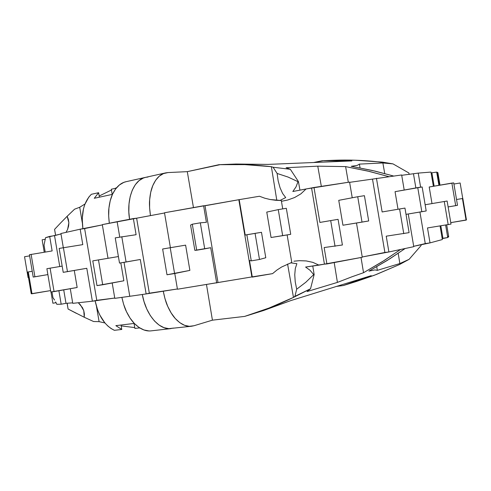 <?xml version="1.0" encoding="UTF-8"?>
<svg xmlns="http://www.w3.org/2000/svg" width="491" height="491" viewBox="0 0 491 491"><rect width="100%" height="100%" fill="white"/><g stroke="black" fill="none" stroke-linecap="round" stroke-linejoin="round"><path stroke-width="0.74" d="M55.636 301.928L56.839 304.316L61.172 304.211L56.839 304.316L55.636 301.928M53.679 298.657L54.575 300.062L52.942 297.675L51.954 291.863L52.942 297.675L53.679 298.657M79.714 207.263L84.998 203.992L79.714 207.263L82.261 222.564L79.714 207.263L74.558 209.197L79.714 207.263M99.188 196.019L111.451 190.011L99.188 196.019M114.906 188.452L116.6 187.709L114.906 188.452M84.256 317.26L93.597 321.525L99.096 321.648L96.518 306.709L99.096 321.648L104.927 322.961L99.096 321.648L93.597 321.525L84.256 317.26L84.384 313.915L83.771 310.668L82.439 307.605L78.339 302.787L80.414 304.801L83.771 310.668L84.256 317.26L68.071 309.023L67.181 303.254M134.749 327.583L121.191 325.907L134.749 327.583M173.593 328.074L168.849 328.657L163.951 327.663L159.102 325.085L154.487 321.004L150.32 315.566L146.766 308.974L143.992 301.499L142.304 294.496C145.882 315.019 159.354 330.388 171.12 328.577C159.354 330.388 145.882 315.019 142.304 294.496L143.992 301.499L146.766 308.974L150.32 315.566L154.487 321.004L159.102 325.085L163.951 327.663L168.849 328.657L191.429 326.257M129.771 296.288L124.027 262.347L129.771 296.288L114.796 298.344L112.194 282.976L114.796 298.344L129.771 296.288L124.027 262.347L129.771 296.288L146.134 293.937L129.771 296.288M119.743 237.055L117.134 221.68L102.306 224.614L164.534 212.99L136.627 218.188L149.325 293.195L146.134 293.937L177.398 288.978L149.325 293.195L136.627 218.188L133.368 218.556L136.099 234.71L115.238 237.871L119.509 263.096L126.083 262.004L121.793 236.68L126.083 262.004L140.297 259.481L146.134 293.937L140.297 259.481L119.509 263.096L115.238 237.871L136.099 234.71L133.368 218.556L117.134 221.68L119.743 237.055M165.706 172.881L168.051 172.568L163.466 173.581L159.274 176.165L155.653 180.24L152.762 185.678C151.191 189.317 150.154 194.013 149.657 199.763C149.215 203.176 149.485 208.448 150.467 215.586L149.595 207.846L149.657 199.763L150.725 192.276L152.762 185.678C156.052 178.258 160.367 173.992 165.706 172.881L145.637 177.343C133.859 179.479 126.132 198.603 129.563 219.281L128.838 212.002L128.992 204.023L130.176 196.609L132.318 190.078L135.326 184.69L139.057 180.633L143.347 178.049L145.747 177.319L143.347 178.049L139.057 180.633L135.326 184.69L132.318 190.078L130.176 196.609L128.992 204.023L128.838 212.002L129.563 219.281C126.132 198.603 133.859 179.479 145.637 177.343L148.018 177.018M139.929 328.043L138.91 327.957M45.546 237.669L60.994 233.949L54.532 235.649L59.761 266.527L54.532 235.649L49.677 236.398L52.138 250.932L29.423 254.731L33.21 277.065L34.916 276.807L31.105 254.326L34.916 276.807L47.879 274.592L33.21 277.065L29.423 254.731L52.138 250.932L49.677 236.398L45.546 237.669L44.037 245.156L45.209 252.049L44.037 245.156L45.546 237.669M60.921 233.52L80.174 229.193L102.355 224.89L84.618 228.573L96.776 300.32L92.376 301.21L72.754 303.34L70.274 288.714L72.754 303.34L92.376 301.21L114.747 298.037L96.776 300.32L84.618 228.573L80.174 229.193L82.789 244.628L59.166 248.421L63.216 272.333L67.463 271.646L63.388 247.593L67.463 271.646L86.797 268.289L92.376 301.21L86.797 268.289L63.216 272.333L59.166 248.421L82.789 244.628L80.174 229.193L60.921 233.52L63.308 247.611L60.921 233.52M72.674 302.861L65.997 303.315L61.172 304.211L65.997 303.315L72.674 302.861M126.23 181.658L123.781 182.394L119.399 184.978L115.563 189.01L112.451 194.356L110.199 200.825L108.916 208.153L108.664 216.046L109.321 223.215C108.536 216.451 108.407 211.431 108.916 208.153C109.573 202.537 110.751 197.934 112.451 194.356C116.023 187.071 120.571 182.842 126.113 181.682L145.52 177.368M171.003 328.589L151.246 330.848C145.68 331.554 140.033 329.087 134.319 323.446C131.533 320.641 128.906 316.695 126.445 311.613C124.892 308.716 123.37 303.972 121.885 297.38L123.609 304.26L126.445 311.613L130.066 318.1L134.319 323.446L139.014 327.448L143.955 329.97L148.939 330.94M54.569 229.377L55.587 235.361L54.569 229.377M54.575 229.371L61.056 222.497L54.575 229.371L55.348 233.648M61.056 222.497L67.144 216.304L68.863 222.687L67.629 229.34L66.089 232.304L67.629 229.34L68.611 226.02L68.863 222.687L68.372 219.422L67.144 216.304L74.558 209.197L67.144 216.304M67.095 303.254L68.071 309.017L67.095 303.254M42.14 239.811L45.344 239.277L42.14 239.811L44.239 252.208L42.14 239.811M56.042 302.695L52.893 303.242L56.042 302.695M63.72 289.88L65.997 303.315L63.72 289.88M28.091 277.618L24.55 256.732L28.091 277.618L28.484 277.55L28.091 277.618M50.984 291.979L52.893 303.242L50.984 291.979M29.62 255.885L24.55 256.732L29.62 255.885M58.889 290.74L61.172 304.211L58.889 290.74M96.979 285.615L102.693 284.762L98.482 259.899L92.787 260.874L96.979 285.615L92.787 260.874L118.399 256.554L98.482 259.899L102.693 284.762L123.855 280.784L96.979 285.615M108.014 258.297L102.306 224.614L108.014 258.297M120.823 262.875L123.855 280.784L120.823 262.875M50.831 291.998L54.065 291.599L50.094 268.16L46.884 268.712L50.831 291.998L46.884 268.712L62.167 266.122L50.094 268.16L54.065 291.599L77.161 287.493L50.831 291.998M74.276 270.461L77.161 287.493L74.276 270.461M31.234 293.747L31.995 293.765L28.294 271.928L27.557 272.063L31.234 293.747L27.557 272.063L32.228 271.265L28.294 271.928L31.995 293.765L50.591 290.598L31.234 293.747M76.461 313.393L68.071 309.023M116.22 188.163L111.316 189.238L116.22 188.163M112.451 194.368L94.278 198.278L98.623 192.705L91.357 194.295C83.771 201.985 80.954 213.487 82.905 228.812L82.218 218.826L83.458 208.921L84.808 204.483L88.803 197.1L91.357 194.295L98.623 192.705L99.385 197.179L98.623 192.705L94.278 198.278L112.451 194.368M115.858 325.65L134.295 323.422L115.858 325.65L121.786 329.455L121.038 325.024L121.786 329.455L115.858 325.65M114.397 330.32L121.786 329.455L114.397 330.32L111.07 328.528L107.873 326.042L104.871 322.9L99.734 314.921L97.703 310.244L95.082 300.664C98.292 315.731 104.736 325.619 114.397 330.32M134.896 328.43L139.659 327.871L134.896 328.43L134.049 323.446L134.896 328.43M112.2 194.424L111.316 189.238L112.2 194.424M312.835 262.354L318.972 265.134L305.592 267.055L310.091 270.314L313.7 274.622L305.844 282.233L296.687 289.205L295.226 281.828L294.753 274.715L295.312 268.473L296.877 263.679L290.629 262.826L296.877 263.679L295.312 268.473L294.753 274.715L295.226 281.828L296.687 289.205L294.919 296.349L293.471 297.405L287.579 264.035L293.471 297.405C278.507 304.604 263.575 310.527 248.673 315.179L244.665 316.4L212.425 320.169L244.665 316.4L269.031 308.041L293.471 297.405L310.539 288.751L314.148 274.555L312.773 266.024L314.148 274.555L313.7 274.622L314.148 274.555L310.539 288.751L294.919 296.349L296.687 289.205L305.844 282.233L313.7 274.622L310.091 270.314L305.592 267.055L324.428 264.133L318.972 265.134L312.835 262.354L306.206 260.93L312.835 262.354M294.011 261.187L299.412 260.678L306.206 260.93L299.412 260.678L293.925 261.2M248.655 315.179L263.575 310.515L290.991 300.535L371.233 275.647L346.836 284.461L343.338 285.535L336.544 286.406L343.338 285.535L371.233 275.647L290.991 300.535L259.647 311.711M193.976 325.742L212.425 320.169L193.976 325.742L189.317 326.319L184.518 325.288L179.761 322.655L175.244 318.493L171.163 312.957L167.683 306.255L164.97 298.657L163.251 291.126C164.681 298.154 166.154 303.192 167.683 306.255C170.046 311.509 172.568 315.59 175.244 318.493C180.743 324.342 186.175 326.926 191.545 326.245L193.976 325.742M206.502 284.657L212.425 320.169L206.502 284.657M334.064 160.269L355.116 160.213L382.262 162.098L392.996 163.884L382.87 162.963L384.735 173.55L382.87 162.963L359.387 164.117L360.056 167.885L359.387 164.117L357.202 165.399L351.225 166.308L375.001 171.095L393.475 175.993L372.227 170.451L351.225 166.308L357.202 165.399L359.387 164.117L382.87 162.963L392.996 163.884L408.88 172.979L409.138 174.458L408.88 172.979L392.996 163.884L377.874 161.803C362.947 160.226 348.358 159.71 334.107 160.269L323.459 160.674L351.857 160.938L267.976 164.405L236.042 164.025L220.385 164.62C236.877 163.976 253.872 164.669 271.376 166.695L273.094 167.241L290.347 169.297L286.124 167.726L317.769 166.167L345.609 166.609L367.041 170.874L388.737 176.613L369.539 171.463L345.609 166.609L317.769 166.167L321.329 186.347L317.769 166.167L286.124 167.726L290.347 169.297L273.094 167.241L277.12 173.452L288.064 177.055L297.994 181.682L296.005 186.93L292.826 191.508L306.096 188.955L300.873 193.865L294.637 197.511L287.836 199.984L281.447 201.316L287.836 199.984M296.012 186.918L292.826 191.508L313.995 187.482L349.58 182.093L352.231 197.781L349.58 182.093L306.096 188.955M298.436 181.602L297.994 181.682L298.436 181.602L290.347 169.297L298.436 181.602L299.952 190.14L298.436 181.602M277.12 173.452L278.164 180.897L280.06 187.789L282.644 193.522L285.701 197.572L279.913 200.506L285.701 197.572L282.644 193.522L280.06 187.789L278.164 180.897L277.12 173.452L273.094 167.241L271.376 166.695L276.814 200.371L271.376 166.695L244.782 164.626L219.004 164.681L187.292 171.647L193.454 207.558L187.292 171.647L168.051 172.568L187.292 171.647L220.391 164.62M234.68 164.08L267.976 164.405L351.857 160.938L322.243 160.723L313.614 162.521L323.459 160.674M264.772 198.204L259.481 196.253L239.197 199.647L259.481 196.253L264.772 198.204L270.197 199.524L264.772 198.204M275.739 200.285L270.197 199.524L281.312 200.512L282.724 208.884L281.312 200.512L275.739 200.285M399.858 263.538L398.201 253.319L399.858 263.538L377.327 270.345L374.854 269.921L368.925 271.106L387.092 260.525L405.038 248.587L389.811 258.812L368.925 271.106L374.854 269.921L377.327 270.345L376.75 266.73L377.327 270.345L399.858 263.538L409.113 259.334L399.858 263.538M420.977 244.622L421.125 245.506L409.113 259.334L399.557 264.514L409.113 259.334L421.125 245.506L420.977 244.622M356.871 281.325L374.535 275.181L399.557 264.514L376.272 274.512L356.982 281.288M307.059 291.568L310.539 288.751L307.059 291.568L337.415 282.399L352.047 276.746L337.415 282.399L307.059 291.568M349.623 182.345L401.656 174.968L404.203 190.029L401.656 174.968L349.623 182.345M401.718 175.305L418.24 173.102L430.969 172.077L433.369 186.285L430.969 172.077L418.24 173.102L401.718 175.305M431.11 172.893L436.689 172.108L437.88 172.599L436.689 172.108L431.11 172.893M164.497 212.763L239.197 199.647L205.005 205.754L217.998 282.546L177.441 289.23L174.778 273.505L177.441 289.23L251.883 276.924L217.998 282.546L205.005 205.754L203.612 205.766L206.41 222.325L200.316 222.822L192.3 224.209L196.701 250.207L194.853 250.367L190.569 225.068L192.3 224.209L196.701 250.207L204.716 248.857L200.316 222.822L204.716 248.857L210.707 247.703L216.684 283.012L210.707 247.703L194.853 250.367L190.569 225.068L192.3 224.209L200.316 222.822L206.41 222.325L203.612 205.766L164.497 212.763L170.408 247.685L164.497 212.763M448.148 236.208L448.676 236.742L447.731 237.534L442.201 238.644L442.937 238.301L440.838 225.866L442.937 238.301L447.731 237.534L445.638 225.117L447.731 237.534L448.688 236.613L446.718 224.952M442.354 239.547L430.018 242.892L413.704 246.31L425.261 243.591L419.934 212.038L425.261 243.591L430.018 242.892L427.495 227.941L451.014 224.092L447.123 201.028L444.275 201.5L448.191 224.718L444.275 201.5L425.151 204.747L447.123 201.028L451.014 224.092L427.495 227.941L430.018 242.892L442.354 239.547L440.065 225.983L442.354 239.547M413.766 246.678L388.897 251.969L362.229 256.983L384.889 252.466L372.497 179.086L384.889 252.466L388.897 251.969L386.227 236.177L409.107 232.636L404.958 208.08L399.594 208.982L403.762 233.667L399.594 208.982L382.139 211.959L376.45 178.264L382.139 211.959L404.958 208.08L409.107 232.636L386.227 236.177L388.897 251.969L413.766 246.678L408.248 213.984L413.766 246.678M362.278 257.259L324.428 264.133L311.582 188.096L324.428 264.133L326.914 263.943L324.146 247.556L342.405 244.991L338.072 219.336L330.695 220.582L335.04 246.31L330.695 220.582L319.899 222.435L313.995 187.482L319.899 222.435L338.072 219.336L342.405 244.991L324.146 247.556L326.914 263.943L362.278 257.259L356.491 223.012L362.278 257.259M272.566 273.634L251.883 276.924L238.859 199.929L251.883 276.924L252.3 277.102L249.489 260.506L251.263 260.868L259.487 259.469L255.068 233.354L246.844 234.741L251.263 260.868L246.844 234.741L245.187 235.06L239.197 199.647L245.187 235.06L261.482 232.304L265.784 257.738L259.487 259.469L255.068 233.354L261.482 232.304L265.784 257.738L259.487 259.469L251.263 260.868L249.489 260.506L252.3 277.102L272.566 273.634L276.955 270.025L281.662 266.987L291.777 262.427L287.131 234.919L291.777 262.427L281.662 266.987L276.955 270.025L272.566 273.634M415.865 187.936L413.514 173.998L415.865 187.936M434.136 186.15L431.908 172.961L434.136 186.15M278.262 209.62L282.669 235.68L271.063 237.503L266.766 212.087L278.262 209.62L282.669 235.68L290.727 234.311L286.327 208.288L278.262 209.62L286.327 208.288L290.727 234.311L271.063 237.503L266.766 212.087L278.262 209.62M357.724 196.731L362.014 222.11L342.951 225.228L338.747 200.34L357.724 196.731L362.014 222.11L368.686 220.962L364.414 195.682L357.724 196.731L364.414 195.682L368.686 220.962L342.951 225.228L338.747 200.34L357.724 196.731M417.755 187.593L421.824 211.725L406.02 214.352L426.194 210.952L422.15 186.967L417.755 187.593L421.824 211.725L426.194 210.952L422.15 186.967L395.052 191.674L417.755 187.593M398.023 209.252L395.052 191.674L398.023 209.252M451.873 183.088L455.685 205.661L448.117 206.932L457.508 205.318L453.727 182.898L451.873 183.088L455.685 205.661L457.508 205.318L453.727 182.898L429.202 187.003L451.873 183.088M432 203.587L429.202 187.003L432 203.587M460.141 182.99L462.749 198.462L460.141 182.99L453.917 184.027L460.141 182.99M437.499 173.102L439.543 185.217M466.057 220.128L466.45 219.913L462.829 198.456L462.412 198.517L466.057 220.128L462.412 198.517L456.532 199.512L462.829 198.456L466.45 219.913L450.769 222.632L466.057 220.128M438.923 185.322L436.689 172.108L438.923 185.322M420.615 187.181L418.24 173.102L420.615 187.181M166.995 274.77L174.587 273.548L170.217 247.716L162.631 249.005L166.995 274.77L162.631 249.005L185.61 245.144L189.882 270.394L174.587 273.548L170.217 247.716L185.61 245.144L189.882 270.394L166.995 274.77M363.53 272.714L352.047 276.746L363.53 272.714L361.026 257.505L363.53 272.714L382.096 261.856L400.435 249.563L384.545 260.304L363.53 272.714M334.211 262.593L337.415 282.399L334.211 262.593M348.322 182.278L345.609 166.609L348.322 182.278M288.064 177.055L297.994 181.682M439.997 185.138L437.88 172.593M356.969 281.294L346.836 284.461"/></g></svg>
